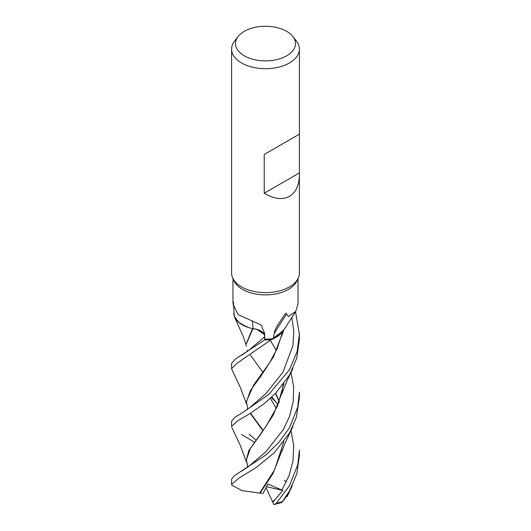 <?xml version="1.0" encoding="UTF-8"?>
<svg xmlns="http://www.w3.org/2000/svg" width="531" height="531" viewBox="0 0 531 531"><rect width="100%" height="100%" fill="white"/><g stroke="black" fill="none" stroke-linecap="round" stroke-linejoin="round"><path stroke-width="0.8" d="M231.841 369.423L231.602 368.527L237.364 363.038L271.195 339.648L283.395 330.713L283.833 329.831L283.395 330.713L271.188 339.648A33.865 19.554 180 0 1 264.644 339.92L264.743 336.754C264.285 332.379 260.336 329.698 252.895 328.729L252.424 328.483M248.647 327.567L239.939 323.412L234.768 317.611L239.932 323.406L248.647 327.567M234.071 313.038A33.898 19.574 180 0 0 233.74 313.529L233.74 313.582A33.865 19.554 180 0 1 234.071 313.084A33.865 19.554 180 0 0 233.74 313.582L234.032 315.587L238.346 322.144L247.048 327.023A28.03 16.182 180 0 1 234.231 315.162L233.594 305.378L238.14 314.657L261.139 324.965L264.604 333.262L264.796 339.156A32.544 18.791 180 0 0 273.319 338.612L274.222 333.508C274.527 330.64 276.472 326.651 280.049 321.534L283.906 315.746C284.344 314.916 287.045 311.544 286.474 314.252L288.512 316.503L295.74 311.425L298.044 303.944L298.044 278.543M299.398 174.42C299.252 185.067 295.94 192.388 289.468 196.364C282.426 200.141 274.009 199.092 264.226 193.224L264.226 154.475L299.398 134.17L299.398 273.04A33.898 19.574 180 0 1 298.256 278.078A33.898 19.574 180 0 1 289.468 286.879A33.898 19.574 180 0 1 256.699 291.944A33.898 19.574 180 0 1 232.744 278.078A33.898 19.574 180 0 1 231.602 273.04L231.602 49.111A33.898 19.574 180 0 1 234.556 41.119L238.127 36.506A29.988 17.311 180 0 1 244.3 31.336A29.988 17.311 180 0 1 292.873 36.506A29.988 17.311 180 0 1 286.7 55.815A29.988 17.311 180 0 1 248.495 57.833A29.988 17.311 180 0 1 238.127 36.506M298.256 278.078L296.948 280.919A32.544 18.791 180 0 1 288.512 289.368A32.544 18.791 180 0 1 257.05 294.227A32.544 18.791 180 0 1 234.052 280.919L232.744 278.078M292.873 36.506L296.444 41.119A33.898 19.574 180 0 1 299.398 49.111A33.898 19.574 180 0 1 289.468 62.95A33.898 19.574 180 0 1 252.524 67.191A33.898 19.574 180 0 1 231.602 49.111M233.826 308.172L232.956 302.604L233.461 302.059L233.594 305.378M274.222 333.508A584.16 544.56 -17.6 0 1 286.474 314.252M295.74 311.425L283.109 330.999A28.03 16.182 180 0 1 273.319 338.612M271.188 339.648L274.056 338.499L283.833 329.831M264.743 336.893L264.644 339.92L264.743 336.754L248.488 350.546L264.743 336.754C264.299 332.353 260.349 329.678 252.909 328.709L252.743 328.623A28.03 16.182 180 0 0 253.081 328.696A13.786 7.958 180 0 1 264.703 335.273M253.081 328.696A573.639 95.64 116 0 0 252.325 320.85M252.743 328.623A28.03 16.182 180 0 1 247.048 327.023M246.344 343.849L252.909 328.709M299.398 49.111L299.398 134.17L264.226 154.475M299.378 172.933L264.226 193.224M254.382 442.177L241.532 434.424M289.475 369.749L268.732 394.506L241.413 413.417L235.213 417.027L231.602 421.183L231.602 426.446L237.437 420.95L250.22 413.45L263.874 403.932L275.848 393.013L289.468 375.138L296.743 358.179L299.398 339.482L299.398 334.225L297.128 351.482L289.475 369.749M271.115 339.674A33.898 19.574 180 0 1 264.644 339.94L235.472 358.983L231.602 363.264L231.602 368.527M288.22 494.288L281.848 502.485L289.475 491.002L296.822 473.871L299.398 455.472L299.398 450.228L297.805 464.585L289.468 485.779L276.366 503.215L274.461 504.45L273.724 504.145M289.468 427.813L278.802 442.462L265.918 454.967L234.251 475.789L231.602 479.128L231.602 484.524L238.764 478.212L256.354 467.433L274.089 452.897L289.468 433.13L296.291 417.598L299.398 397.56L299.398 392.157L297.718 407.111L289.468 427.813M283.873 441.52L274.514 470.028L259.606 493.12L242.003 490.578L231.855 485.188L231.602 484.524M295.535 311.737L299.398 334.225M276.372 402.485L271.308 397.546M284.231 480.283L286.375 481.882M263.13 430.409L250.546 413.244M247.937 409.029L246.344 401.589L253.559 385.207L269.708 362.62L277.388 348.024L282.757 331.749M262.891 430.721L250.28 413.417M246.351 402.166L250.413 390.537L260.973 375.981L273.472 356.799L282.545 333.295M248.88 408.286L266.058 393.504L283.003 372.145L292.913 345.595L293.809 331.371L291.798 317.352L293.809 331.371L292.913 345.595L283.003 372.145L266.058 393.504L248.88 408.279L241.413 413.417M273.943 504.596L272.516 501.682L274.773 499.943L282.757 490.412L267.843 483.987L263.184 493.219L260.004 493.186L273.02 473.506L282.558 449.12M271.195 339.648A33.865 19.554 180 0 1 264.644 339.92L264.644 339.94M256.911 329.432L264.159 334.324M279.153 401.708L275.509 393.365M281.755 490.093L288.857 476.194L292.959 461.247L293.729 445.701L290.995 430.395L293.729 445.701L292.959 461.247L288.857 476.194L281.755 490.093M278.012 404.649L271.885 397.002L278.012 404.649M279.273 401.376L275.702 393.166M263.044 372.523L250.499 355.219M246.344 343.544L252.544 328.583M260.004 493.186L259.4 493.087M247.944 467.021L246.338 460.032L250.373 448.456L260.86 433.986L273.332 414.937L282.459 391.566M248.209 466.822L265.965 451.635L283.488 429.367L289.634 416.032L293.225 401.622L293.676 386.96L290.975 372.384L293.676 386.96L293.225 401.622L289.634 416.032L283.488 429.367L265.965 451.635L248.223 466.809L241.154 471.422M283.866 383.661L277.527 405.817L266.197 426.054L248.853 450.507L246.338 460.032M272.516 501.682L266.031 487.597M274.461 504.45L281.848 502.485M282.757 490.412L266.496 486.675M282.286 501.682A33.898 19.574 180 0 1 276.366 503.215M272.834 502.273L274.773 499.943M232.956 302.604L232.956 278.543M287.165 496.512L292.329 485.619M231.801 369.35L240.264 387.285L246.464 403.879M281.702 336.043L283.939 329.578M249.178 434.292L255.915 440.04M247.565 408.107L247.254 409.806M248.488 350.546L241.797 355.126M270.392 398.403L276.319 408.538M247.526 349.982L247.499 351.489M281.729 451.801L284.337 444.732L292.853 426.619M234.802 317.677L243.258 336.528L246.484 346.139M247.539 466.052L247.433 467.439M270.352 340.371L276.306 350.467M283.149 384.597L281.695 393.902M279.22 402.153L278.981 402.803M231.835 427.455L240.191 445.204L246.484 462.023M281.649 394.055L287.298 380.216L292.84 368.56"/></g></svg>
